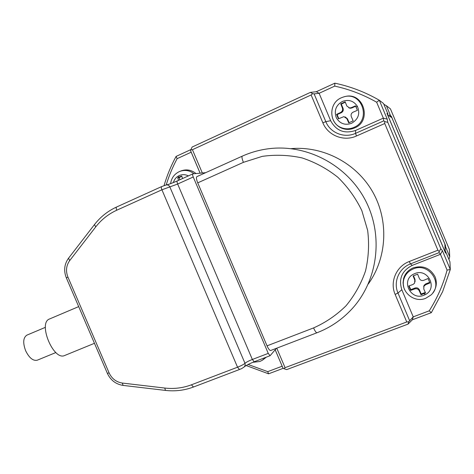<?xml version="1.0" encoding="UTF-8"?>
<svg xmlns="http://www.w3.org/2000/svg" width="474" height="474" viewBox="0 0 474 474"><rect width="100%" height="100%" fill="white"/><g stroke="black" fill="none" stroke-linecap="round" stroke-linejoin="round"><path stroke-width="0.71" d="M37.576 360.056L37.239 360.204C33.067 361.093 29.198 357.935 25.643 350.742C22.752 342.868 23.155 337.678 26.834 335.165L26.941 335.118M78.69 306.607L49.569 318.966C37.642 322.764 53.473 361.117 64.66 355.506L64.802 355.447M205.633 172.69L192.912 173.845L177.383 180.878M276.478 348.277L270.079 355.719L268.254 353.385L252.346 359.47C248.714 360.915 246.261 362.201 244.987 363.309C243.701 364.435 241.219 365.732 237.539 367.202L191.419 384.811C182.863 388.022 173.976 389.107 164.762 388.052L122.286 383.051C116.243 382.085 111.846 378.696 109.097 372.896L107.373 373.358M291.178 148.646C323.161 145.826 356.27 163.092 372.677 191.887C389.077 220.683 387.039 258.004 368.221 284.08M202.327 172.992L192.426 149.695L311.128 94.966L322.853 122.79C327.907 135.534 343.828 141.868 356.466 135.997L384.746 123.518L437.905 250.207L409.246 261.512C396.223 266.358 389.61 282.018 395.15 294.425L406.745 321.964L285.064 367.682L283.825 368.671L283.008 368.162L275.193 349.782M239.512 369.489L239.465 369.507C241.379 368.499 239.909 369.85 244.24 366.917L245.188 365.27L244.987 363.309L169.834 186.892L177.655 184.031L193.244 176.992L268.254 353.385M196.906 176.63L196.858 176.648C196.094 177.389 196.384 179.456 197.735 182.857L267.034 345.842C268.45 348.977 269.659 350.535 270.66 350.511L270.731 350.482M193.244 176.992C192.568 175.285 192.426 174.248 192.811 173.875M275.181 349.8L283.008 368.162M283.825 368.671L286.711 369.596L408.037 324.115L408.724 321.769L406.745 321.964M408.037 324.115L412.356 319.79L413.233 316.857L408.724 321.769M437.905 250.207L439.22 251.605L440.814 248.72L387.803 122.357L387.234 119.146L379.295 100.227L383.537 103.516L387.981 114.11L386.974 113.452L445.548 253.104L445.53 251.321L445.305 252.524M409.56 320.507L397.982 293.015C393.076 282.03 398.948 268.177 410.466 263.905L439.054 252.648L439.22 251.605M384.746 123.518L384.657 121.557L387.803 122.357M383.756 120.87L355.565 133.336C344.391 138.538 330.295 132.951 325.822 121.67L314.12 93.888L319.115 93.301L316.324 91.719L334.84 83.175C350.458 86.458 365.276 92.146 379.295 100.227L376.652 102.218L383.33 118.145L383.756 120.87L384.657 121.557M311.128 94.966L312.65 93.656L310.423 92.383L192.136 147.035L190.821 149.855L192.426 149.695M314.12 93.888L312.65 93.656M200.111 173.194L190.607 150.821L190.821 149.855M412.356 319.79L431.334 312.662L429.219 310.837L413.233 316.857L401.816 289.733L397.982 293.015L395.15 294.425M282.172 366.206L267.733 371.646L268.574 373.814L283.203 368.316M409.246 261.512L410.466 263.905L412.279 265.369C401.916 270.678 398.433 278.801 401.816 289.733M439.054 252.648L440.459 254.301L447.089 270.097C443.166 284.69 437.212 298.27 429.219 310.837M445.53 251.321L449.945 261.832L450.3 269.487L442.426 250.716L440.459 254.301L412.279 265.369M442.426 250.716L440.814 248.72M322.853 122.79L325.822 121.67L330.651 120.704C336.155 130.86 344.45 134.106 355.553 130.457L383.33 118.145L387.234 119.146M316.324 91.719L310.423 92.383M330.651 120.704L319.115 93.301L334.721 86.114C349.421 89.313 363.398 94.682 376.652 102.218M190.963 149.553L176.079 156.42L177.122 158.672L191.212 152.19M166.196 184.949C168.975 175.854 172.619 167.097 177.122 158.672M181.086 170.913L181.447 170.776C186.715 169.034 191.567 169.965 196.017 173.567M267.733 371.646L248.121 364.476M266.364 357.135L262.756 359.962M268.574 373.814L246.172 365.543M447.089 270.097L450.3 269.487L442.609 291.688L431.334 312.662M403.753 287.244L403.06 282.919L403.593 278.582C405.08 273.516 408.321 269.931 413.31 267.828C423.033 265.073 430.297 268.088 435.096 276.869C437.271 282.623 436.524 287.943 432.863 292.843M344.497 96.714C363.203 90.967 372.736 120.87 354.511 127.98C350.422 129.716 346.334 129.852 342.228 128.395C338.519 126.955 335.699 124.49 333.767 120.994M334.84 83.175L334.721 86.114M164.057 185.595C167.02 175.463 171.031 165.74 176.079 156.42M389.284 114.933L390.612 115.816L386.375 105.714L390.44 108.866L449.358 249.383L449.702 256.712L448.955 259.479M449.702 256.712L445.495 246.687L445.199 248.246L444.89 244.104L445.145 252.15M444.902 251.439L387.696 115.046L391.874 117.676L390.226 115.555M387.359 114.37L387.696 115.046M383.869 104.298L386.375 105.714M444.89 244.104L391.874 117.676M445.246 246.717L445.489 245.408L391.34 116.29L390.612 115.816M445.495 246.687L445.489 245.408M178.585 180.316L177.72 177.839L178.728 177.152L181.708 176.032L182.585 178.508M415.052 281.769L415.005 279.411L414.815 280.235L413.091 275.939L417.624 274.179L419.348 278.475C420.308 280.288 421.777 280.898 423.756 280.312L428.069 278.522L429.93 282.96L425.616 284.75L423.934 286.213L423.774 288.998L425.545 293.021L421.007 294.757L419.229 290.74L419.395 289.851C418.435 288.091 416.984 287.481 415.028 288.02L410.804 289.65L409.08 285.881M415.028 288.02L414.839 288.897C416.794 288.399 418.258 289.01 419.229 290.74M414.839 288.897L410.62 290.396L408.766 285.988L412.984 284.483L414.56 283.215L414.815 280.235M348.805 107.829L350.215 108.268L351.803 107.977L351.204 107.699L355.512 105.844L357.39 110.318L353.083 112.172C351.275 113.185 350.683 114.667 351.305 116.628L353.166 120.864L348.71 122.855L346.849 118.624L347.472 118.832L345.214 116.936M338.768 118.678L337.144 114.59L336.558 114.394L338.43 118.838L343.899 116.634L346.849 118.624M177.72 177.839L179.083 177.703L181.779 176.233M179.936 179.705L179.083 177.703M425.302 292.482L421.137 293.987L421.007 294.757M429.805 282.326L425.741 283.89L424.07 285.318L423.655 286.853M415.005 279.411L413.447 275.708M410.62 290.396L410.804 289.65M421.137 293.987L419.395 289.851M351.803 107.977L355.755 106.194M351.204 107.699L349.587 107.983L346.844 106.01L345.173 101.845L340.729 103.865L341.286 104.12L345.309 102.2M337.144 114.59L341.292 112.717C343.052 111.704 343.638 110.229 343.046 108.297L341.286 104.12M343.046 108.297L342.388 108.025L340.729 103.865M342.388 108.025C342.957 109.956 342.364 111.437 340.628 112.468L341.292 112.717M336.558 114.394L340.628 112.468M349.131 122.766L347.472 118.832M109.097 372.896L67.93 277.083L66.336 277.871M67.93 277.083C65.596 271.063 66.188 265.57 69.702 260.605L68.54 258.2M69.702 260.605L95.73 226.898C101.406 219.604 108.416 214.041 116.758 210.213L161.924 189.79L237.539 367.202L239.465 369.507L193.516 387.003M122.286 383.051L123.122 385.403M95.73 226.898L94.468 224.581M164.762 388.052L165.462 390.416M116.758 210.213C116.094 208.524 116.035 207.458 116.574 207.019L116.705 206.978M191.419 384.811L193.469 387.021C184.398 390.41 175.007 391.536 165.29 390.392L122.92 385.38C115.78 384.189 110.608 380.201 107.402 373.429L66.324 277.841C63.587 270.802 64.28 264.314 68.416 258.366L94.356 224.729C100.334 216.991 107.74 211.09 116.574 207.019L161.593 186.614L166.321 184.931C167.909 184.736 169.076 185.393 169.834 186.892L161.924 189.79C161.249 188.077 161.136 187.017 161.593 186.614L161.705 186.578M166.599 184.89C168.951 184.339 172.512 183.011 177.276 180.908C176.855 181.293 176.986 182.336 177.655 184.031L252.346 359.47L254.206 361.775L270.079 355.719M285.064 367.682L276.769 348.165M254.248 361.757L254.206 361.775C249.632 363.599 246.391 365.235 244.483 366.669M242.255 156.159L242.22 156.177C250.539 152.432 259.266 149.962 268.397 148.771C306.411 143.74 346.897 164.762 365.336 200.206C383.857 235.608 377.891 280.744 351.951 308.918C342.062 319.63 330.396 327.587 316.952 332.772L317.011 332.748M356.466 135.997L355.565 133.336L355.553 130.457M197.735 182.857L243.417 162.339L262.276 156.367C275.542 154.494 288.82 155.016 302.104 157.931C315.086 162.215 327.001 168.661 337.844 177.27C347.792 186.957 355.784 198.079 361.834 210.622L367.658 230.429C369.347 244.175 368.624 257.708 365.495 271.027C361.04 283.89 354.54 295.492 345.99 305.825C336.463 315.18 325.656 322.545 313.581 327.913L267.034 345.842M196.858 176.648L242.22 156.177C241.633 156.841 242.03 158.897 243.417 162.339M313.581 327.913C314.997 331.107 316.122 332.724 316.952 332.772L270.66 350.511M265.553 357.443L262.318 360.252L259.918 361.437M445.216 252.316L445.199 248.246M413.298 268.918C428.929 261.891 443.901 284.157 430.866 295.083L425.622 298.336C413.921 303.301 400.157 291.368 403.783 279.441C405.246 274.482 408.416 270.98 413.298 268.918M341.339 97.774L343.715 96.909C362.089 90.895 371.806 120.39 353.805 127.435C349.812 129.135 345.807 129.272 341.79 127.844C328.749 123.661 328.369 103.036 341.321 97.786C328.405 103.036 328.772 123.566 341.79 127.844L342.228 128.395M173.36 182.579C174.183 179.753 175.813 177.584 178.254 176.091L179.237 175.576C182.294 174.266 185.334 174.373 188.362 175.89M423.875 295.249C410.591 300.954 400.536 280.181 413.648 274.102L414.774 273.593C428.093 267.739 438.254 288.755 425.006 294.751L423.875 295.249M404.482 289.413C403.149 286.154 402.912 282.83 403.783 279.441L403.593 278.582M357.384 106.342C353.693 100.826 348.692 99.19 342.388 101.448C336.084 105.104 333.992 110.377 336.125 117.268L336.659 118.37C340.302 123.856 345.279 125.497 351.578 123.299C358.38 119.27 360.317 113.618 357.384 106.342L356.229 106.976M178.254 176.091L178.728 177.152M425.006 294.751L424.39 293.702M425.616 284.75L425.741 283.89M179.166 171.677L180.12 171.286C185.109 169.627 189.748 170.444 194.044 173.745M26.899 335.136L45.397 327.327M200.135 173.188L190.595 150.75M181.447 170.776L179.119 171.701C174.231 174.165 171.392 178.147 170.61 183.639M262.318 360.252L259.793 361.496L252.843 362.314M423.934 286.213L424.07 285.318M349.587 107.983L350.215 108.268M37.239 360.204L55.867 352.543M64.66 355.506L94.456 343.306M343.715 96.909L341.321 97.78"/></g></svg>
